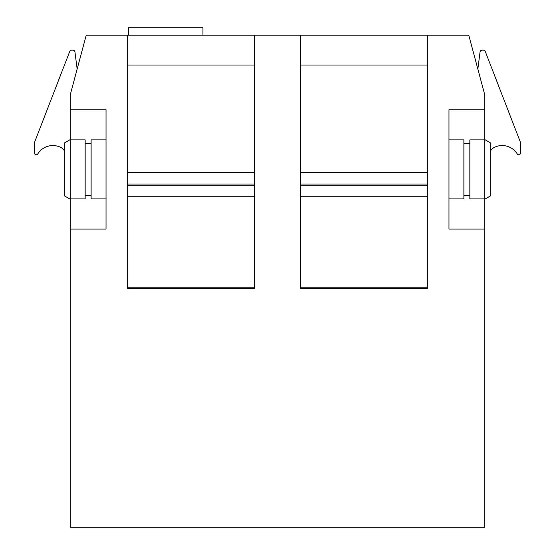 <?xml version="1.0" encoding="UTF-8"?>
<svg xmlns="http://www.w3.org/2000/svg" width="555" height="555" viewBox="0 0 555 555"><rect width="100%" height="100%" fill="white"/><g stroke="black" fill="none" stroke-linecap="round" stroke-linejoin="round"><path stroke-width="0.83" d="M202.95 27.75L202.95 35.208L128.392 35.208L128.392 27.75L202.95 27.75M484.758 109.758L484.758 229.042L448.967 229.042L448.967 109.758L484.758 109.758L484.758 94.849L468.774 35.208L202.95 35.208M127.65 196.241L254.391 196.241L254.391 288.683L127.65 288.683L127.65 35.208L86.226 35.208L70.242 94.849L70.242 527.25L484.758 527.25L484.758 229.042M70.242 109.758L106.033 109.758L106.033 229.042L70.242 229.042M127.65 35.208L128.392 35.208M300.609 35.208L427.35 35.208L300.609 35.208L300.609 65.025L427.35 65.025L427.35 35.208M254.391 196.241L254.391 35.208M127.65 172.383L254.391 172.383M427.35 196.241L427.35 288.683L300.609 288.683L300.609 196.241L427.35 196.241L427.35 65.025M300.609 196.241L300.609 172.383L427.35 172.383M300.609 172.383L300.609 65.025M60.675 147.373A17.767 17.767 0 0 0 37.768 153.936A17.704 17.704 0 0 1 60.675 147.373A9.033 9.033 0 0 1 64.283 150.634M71.775 50.116L72.747 50.116L71.775 50.116A2.234 2.234 0 0 0 69.694 51.546L34.459 142.559L34.459 152.993A1.79 1.79 0 0 0 37.768 153.936M74.967 52.066L77.152 69.063L74.967 52.066A2.234 2.234 0 0 0 72.747 50.116M480.033 52.066L477.848 69.063L480.033 52.066A2.234 2.234 0 0 1 482.253 50.116L483.225 50.116A2.234 2.234 0 0 1 485.306 51.546L520.541 142.559L520.541 152.993A1.79 1.79 0 0 1 517.232 153.936A17.704 17.704 0 0 0 494.325 147.373A9.033 9.033 0 0 0 490.717 150.634M34.459 142.559L34.459 152.993M482.253 50.116L483.225 50.116M520.541 142.559L520.541 152.993M70.242 139.576L64.283 143.023L64.283 195.776L70.242 199.217M484.758 139.576L490.717 143.023L490.717 195.776L484.758 199.217M70.242 198.912L85.158 198.912L85.158 195.471L91.117 195.471L91.117 139.888L106.033 139.888M85.158 195.471L85.158 143.329L91.117 143.329M85.158 143.329L85.158 139.888L70.242 139.888M106.033 198.912L91.117 198.912L91.117 195.471M448.967 198.912L463.883 198.912L463.883 195.471L469.842 195.471L469.842 139.888L484.758 139.888M463.883 195.471L463.883 143.329L469.842 143.329M484.758 198.912L469.842 198.912L469.842 195.471M463.883 143.329L463.883 139.888L448.967 139.888M127.65 185.807L254.391 185.807M254.391 184.017L127.65 184.017M127.65 65.025L254.391 65.025M254.391 287.219L127.65 287.219M300.609 185.807L427.35 185.807M427.35 184.017L300.609 184.017M427.35 287.219L300.609 287.219"/></g></svg>
